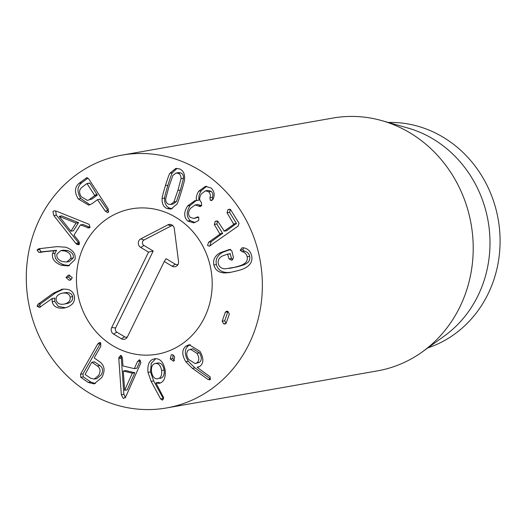 <?xml version="1.0" encoding="UTF-8"?>
<svg xmlns="http://www.w3.org/2000/svg" width="526" height="526" viewBox="0 0 526 526"><rect width="100%" height="100%" fill="white"/><g stroke="black" fill="none" stroke-linecap="round" stroke-linejoin="round"><path stroke-width="0.79" d="M196.948 362.808L199.466 362.368C201.945 360.152 201.925 356.976 199.42 352.834L192.838 348.751L188.532 349.981C186.105 352.177 186.151 355.352 188.663 359.501L195.199 363.578L196.948 362.808C199.42 360.593 199.407 357.417 196.895 353.281L199.42 352.834M196.895 353.281L190.32 349.192M195.199 363.578L199.466 362.368M185.803 361.757C181.74 354.794 181.799 349.573 185.994 346.115L189.084 344.74L199.926 351.283C203.786 357.996 203.825 362.986 200.051 366.254L197.197 367.378L210.163 376.813L210.104 379.7L208.059 379.483L192.371 368.325L185.803 361.757L188.328 361.316L194.89 367.884L210.597 379.049M210.104 379.7L209.565 379.943M197.191 367.233L198.874 366.938M185.994 346.115L188.518 345.667C184.324 349.132 184.258 354.346 188.328 361.316M190.366 344.642L188.518 345.667M170.286 358.949L171.233 354.82C172.646 354.452 173.784 355.221 174.652 357.141L173.646 361.244L170.286 358.949L172.804 358.508L174.448 360.593M171.588 354.721L171.943 354.695M172.988 355.017L172.804 358.508M124.669 390.305L127.193 389.865L134.82 372.737L125.793 370.58L123.275 371.027L124.669 390.305L132.302 373.177L134.82 372.737M132.302 373.177L123.275 371.027M118.817 358.693L118.85 357.45L121 355.451L122.426 357.772L122.933 365.938L134.334 368.654L137.569 361.382L139.627 359.896L140.929 362.71L126.155 395.914L123.945 398.307L123.189 398.281L121.335 394.763L118.817 358.693L121.335 358.245L123.853 394.322L125.707 397.834M118.85 357.45L121.368 357.003L121.335 358.245M121.335 394.763L123.853 394.322M137.569 361.382L140.087 360.941L136.859 368.207L134.334 368.654M139.068 359.869L139.627 359.896M140.403 360.33L140.087 360.941M120.434 355.431L121 355.451M121.776 355.911L121.368 357.003M66.828 303.62L64.31 304.067C68.669 302.923 70.615 300.602 70.149 297.091C69.169 293.745 66.46 292.463 62.022 293.238C57.669 294.382 55.73 296.677 56.203 300.136C57.183 303.528 59.885 304.843 64.31 304.067L66.828 303.62C71.188 302.483 73.134 300.155 72.667 296.644C71.687 293.304 68.978 292.022 64.54 292.798M70.149 297.091L72.667 296.644M64.922 292.726L62.022 293.238M61.726 289.333L61.141 289.438C68.538 288.287 72.943 290.53 74.357 296.171C75.376 301.924 72.22 305.843 64.902 307.927C57.794 308.979 53.547 306.934 52.146 301.792L52.232 298.472L39.509 307.48L37.076 306.217L38.003 304.265L53.179 293.258L62.292 289.241M63.659 288.998L55.697 292.811L40.528 303.824L39.595 305.777L40.647 306.993M52.232 298.472L54.875 298.084L54.671 301.345L58.268 306.375L65.5 307.782M52.357 298.525L54.875 298.084M52.146 301.792L54.671 301.345M64.902 307.927L64.356 308.032M65.993 277.511L68.354 275.17L69.169 275.111L72.325 277.787L69.971 280.161L69.116 280.226L65.993 277.511L68.518 277.07L71.155 279.72M69.688 275.17L68.518 277.07M69.116 280.226L70.721 279.944M59.188 216.337L70.898 231.223L73.416 230.776L78.525 222.662L61.713 215.897L59.188 216.337L76.007 223.103L78.525 222.662M70.898 231.223L76.007 223.103M53.83 215.575L52.902 211.63L54.125 210.775L56.558 211.242L89.144 224.359L90.051 227.337L89.012 228.028L80.452 224.891L74.002 235.142L78.999 241.414L79.511 244.09L78.499 244.794L76.651 244.215L75.783 243.374L53.83 215.575L56.348 215.134L79.551 244.031M55.624 210.906L56.348 215.134M75.783 243.374L78.308 242.933M80.452 224.891L82.97 224.451L90.051 227.337M87.566 227.797L90.038 227.357M97.29 195.067L89.887 183.245L86.968 183.548L81.865 187.387C79.045 189.728 78.854 192.845 81.28 196.731L87.395 200.373L92.188 198.907L97.29 195.067L94.772 195.514L86.968 183.548M87.395 200.373L92.188 198.907M89.663 199.347L94.772 195.514M78.315 198.96C74.311 192.437 74.554 187.23 79.045 183.331L86.744 177.729L88.782 179.004L108.198 208.783L108.251 212.32L107.613 212.609L105.2 211.031L97.468 199.656L92.247 203.575L88.73 205.147L78.315 198.96L80.833 198.519L89.979 204.805M87.96 178.09L81.563 182.89C77.072 186.783 76.829 191.99 80.833 198.519M79.045 183.331L81.563 182.89M99.993 199.209L108.737 211.741M56.907 254.15C56.361 257.608 58.248 260.1 62.568 261.613L66.822 261.987L70.78 258.397L73.305 257.95C73.824 254.538 71.917 252.072 67.584 250.554L63.324 250.179L60.806 250.619L56.907 254.15M66.822 261.987L69.347 261.54L73.305 257.95M70.78 258.397C71.306 254.978 69.399 252.513 65.066 250.994L67.584 250.554M65.066 250.994L60.806 250.619M61.476 265.295C54.619 262.691 51.647 258.792 52.547 253.591L54.02 250.724L38.733 252.316L37.07 250.001L38.733 248.752L57.071 246.628L65.868 247.233C73.035 249.889 76.066 254.038 74.968 259.68L68.295 265.913L61.476 265.295L64.001 264.848L69.504 265.61M40.397 248.561L39.588 249.561L41.252 251.869L56.538 250.284L55.066 253.151C54.165 258.345 57.143 262.244 64.001 264.848M40.075 252.434L42.672 251.98M54.02 250.724L56.538 250.284M54.106 250.836L56.624 250.396M52.547 253.591L55.066 253.151M97.395 366.017L92.011 362.309L94.529 361.868L94.141 362.019L94.529 361.868L99.92 365.57C102.912 367.845 103.339 370.955 101.202 374.9L96.745 378.667L94.22 379.108L98.684 375.34C100.821 371.395 100.394 368.292 97.395 366.017L99.92 365.57M91.623 362.46L85.113 374.453L90.505 378.161L94.22 379.108M100.755 342.814L83.023 373.854L83.279 376.853L90.761 382.007L95.39 383.559M80.504 374.295L97.665 344.07L99.513 342.465L100.644 342.735L100.828 346.246L94.351 357.654L94.397 358.107L99.914 361.901C104.687 365.682 105.325 370.876 101.814 377.497L94.128 383.895L88.243 382.448L80.754 377.3L80.504 374.295L83.023 373.854M88.243 382.448L90.761 382.007M157.833 378.779L157.616 378.819C160.785 378.109 162.107 375.314 161.581 370.449L164.105 370.002C163.244 365.169 161.186 362.822 157.938 362.973L157.734 363.006M160.134 378.378C163.303 377.668 164.625 374.874 164.105 370.002M161.581 370.449C160.726 365.609 158.668 363.269 155.42 363.413L157.938 362.973M157.616 378.819C154.414 378.976 152.389 376.642 151.527 371.816C151.001 366.938 152.303 364.137 155.42 363.413L157.833 362.986M147.997 372.382C147.254 364.262 149.509 359.718 154.756 358.765C160.095 358.252 163.56 362.066 165.164 370.199C165.821 377.997 163.75 382.389 158.964 383.375L155.913 382.948L163.652 397.643L162.383 400.141L160.627 398.938L151.159 381.389L147.997 372.382L150.515 371.935L153.677 380.942L163.56 399.096M155.972 382.823L158.49 382.376L160.41 382.981M155.749 358.699L151.271 363.242L150.515 371.935M222.169 321.261L225.292 312.247L226.509 311.214L227.922 311.399L229.343 314.009L226.219 323.023L224.99 324.055L223.609 323.832L222.169 321.261L224.687 320.821L226.127 323.391M225.292 312.247L227.817 311.806L224.687 320.821M228.001 311.438L227.817 311.806M213.891 265.012C212.774 259.791 214.917 255.682 220.322 252.677L229.507 249.515L231.861 250.849L233.491 257.786L231.756 260.265L229.027 258.891L227.567 254.13L222.242 256.057C218.895 257.924 217.6 260.541 218.356 263.907C219.335 267.215 221.722 268.839 225.509 268.779L234.425 267.307C238.883 266.209 241.743 265.255 243.019 264.446C246.405 262.737 247.792 260.179 247.174 256.78C246.523 254.005 244.787 252.289 241.986 251.625L240.224 250.218L241.993 247.851L243.518 247.805C247.647 248.496 250.356 251.119 251.638 255.675C252.763 260.863 250.672 264.933 245.366 267.885C243.406 269.056 240.066 270.18 235.359 271.258L229.566 272.56L224.911 272.941C218.901 272.79 215.226 270.147 213.891 265.012L216.41 264.565C217.744 269.7 221.42 272.343 227.436 272.501L230.888 272.304M243.597 247.818L242.749 249.778L244.505 251.185C247.312 251.842 249.041 253.558 249.692 256.34C250.31 259.739 248.923 262.29 245.537 264.006C244.268 264.808 241.401 265.768 236.95 266.866L229.435 268.405M241.986 251.625L244.505 251.185M247.174 256.78L249.692 256.34M243.019 264.446L245.537 264.006M227.659 254.111L230.467 253.874L227.567 254.13M230.086 253.683L231.545 258.444L232.762 259.772M229.027 258.891L231.545 258.444M230.723 249.39L222.84 252.237C217.435 255.241 215.292 259.351 216.41 264.565M214.312 224.457L215.213 221.413L216.291 220.959L218.119 221.748L224.293 231.072L233.8 224.306L227.028 212.76L227.929 209.71L228.994 209.236L230.835 210.052L239.034 223.274L238.127 226.088L209.341 246.221L207.52 245.425L208.69 242.184L219.98 234.149L214.312 224.457L216.837 224.017L222.597 233.301L211.209 241.743L210.038 244.978L210.696 245.616M227.028 212.76L229.553 212.313L236.45 223.432L226.811 230.631L223.879 231.032M230.447 209.269L229.553 212.313M215.213 221.413L217.297 221.045M217.731 220.973L216.837 224.017M198.032 220.881L193.772 222.866L187.743 221.084C183.765 217.159 183.725 212.116 187.611 205.955L194.949 200.636L196.579 200.524C195.803 197.894 196.507 194.791 198.696 191.214L205.442 186.335L211.136 188.019C214.194 191.135 214.93 194.613 213.359 198.46L212.806 199.578L211.432 200.57L210.288 200.235L209.933 197.756C210.781 195.448 210.347 193.45 208.644 191.76L205.449 190.82L201.438 193.824C199.15 197.428 199.137 200.275 201.405 202.365L201.668 205.508L200.209 206.573L195.153 204.943L190.465 208.408C187.986 212.037 187.94 215.035 190.333 217.416L193.976 218.461L197.618 216.903L198.71 217.192L198.762 220.105L198.092 220.867M196.402 217.422L198.512 217.054M198.657 217.153L193.976 218.461M198.789 206.008L201.497 205.725M195.153 204.943L197.671 204.496L201.307 205.567M208.644 191.76L211.163 191.319C212.872 193.003 213.3 195.001 212.451 197.309L212.806 199.788M205.449 190.82L207.974 190.379L211.163 191.319M209.933 197.756L212.451 197.309M198.696 191.214L201.221 190.774C199.032 194.344 198.322 197.447 199.098 200.084L196.514 200.623M206.685 186.237L201.221 190.774M196.579 200.524L199.098 200.084M187.611 205.955L190.129 205.515C186.243 211.669 186.289 216.712 190.267 220.644L195.034 222.544M196.126 200.57L190.129 205.515M187.743 221.084L190.267 220.644M180.385 190.044L183.528 178.268C183.6 175.441 182.64 173.633 180.635 172.844L178.538 172.594L176.019 173.041L172.837 175.533L168.859 186.98L165.703 198.795C165.618 201.616 166.591 203.43 168.629 204.233L170.68 204.469L173.876 201.971L176.394 201.53L180.385 190.044L177.867 190.484L181.003 178.708L183.528 178.268M181.003 178.708C181.082 175.888 180.116 174.073 178.117 173.284L176.019 173.041M170.68 204.469L173.199 204.022L176.394 201.53M173.876 201.971L177.867 190.484M162.139 198.493C161.923 197.947 163.014 193.667 165.414 185.645C167.912 177.703 169.392 173.587 169.865 173.291L175.763 168.438L179.465 168.879C183.206 170.431 184.909 173.81 184.573 179.011C184.784 179.57 183.692 183.844 181.306 191.826C178.801 199.801 177.315 203.93 176.848 204.213L170.937 209.072L167.275 208.638C163.501 207.073 161.791 203.694 162.139 198.493L164.658 198.046C164.309 203.246 166.025 206.633 169.799 208.197L172.173 208.717M169.865 173.291L172.383 172.85C171.91 173.146 170.431 177.262 167.939 185.198C165.539 193.22 164.447 197.506 164.658 198.046M177.045 168.346L172.383 172.85M125.964 407.38A128.357 117.706 80 0 1 26.3 279.878A128.357 117.706 80 0 1 122.098 155.117A128.357 117.706 80 0 1 260.258 261.152A128.357 117.706 80 0 1 166.551 407.952A128.357 117.706 80 0 1 125.964 407.38M154.881 209.17A73.804 67.683 80 0 1 212.188 282.488A73.804 67.683 80 0 1 157.103 354.222A73.804 67.683 80 0 1 77.664 293.252A73.804 67.683 80 0 1 131.546 208.848A73.804 67.683 80 0 1 154.881 209.17M388.247 122.453A115.516 105.936 80 0 1 410.365 124.406A115.516 105.936 80 0 1 499.7 231.282A115.516 105.936 80 0 1 427.881 347.883M381.876 120.645L407.795 128.002A115.516 105.936 80 0 1 488.102 221.098A115.516 105.936 80 0 1 444.358 336.002L422.503 351.756A128.357 117.706 -100 0 0 471.105 224.083A128.357 117.706 -100 0 0 381.876 120.645A128.357 117.706 -100 0 0 373.532 118.62A128.357 117.706 -100 0 0 332.951 118.048L122.098 155.117M166.551 407.952L377.398 370.883A128.357 117.706 -100 0 0 422.503 351.756M164.257 261.507L127.404 336.923A4.813 4.412 80 0 1 126.812 337.837A4.813 4.412 80 0 1 121.427 338.764L113.577 334.076A4.813 4.412 80 0 1 111.703 327.54L148.556 252.125L140.705 247.43A4.813 4.412 80 0 1 138.325 243.071A4.813 4.412 80 0 1 140.751 238.896L167.912 224.819A4.813 4.412 80 0 1 171.943 224.957A4.813 4.412 80 0 1 174.303 228.639L178.538 261.481A4.813 4.412 80 0 1 177.486 265.268A4.813 4.412 80 0 1 172.101 266.195L164.257 261.507L166.104 258.726L175.355 264.256A3.097 2.834 -100 0 0 178.117 264.269M172.876 225.687A3.097 2.834 -100 0 0 171.154 225.93L143.986 240.007A3.097 2.834 -100 0 0 143.96 245.491L153.211 251.02L115.628 327.935A3.097 2.834 -100 0 0 116.831 332.136L124.682 336.824A3.097 2.834 -100 0 0 127.443 336.837M148.556 252.125L153.211 251.02M84.147 245.563A73.804 67.683 80 0 1 131.546 208.848A73.804 67.683 80 0 1 210.985 269.818A73.804 67.683 80 0 1 157.103 354.222A73.804 67.683 80 0 1 89.874 323.72A73.804 67.683 80 0 1 84.147 245.563M192.371 368.325L194.89 367.884M208.059 379.483L210.578 379.036M53.179 293.258L55.697 292.811M38.003 304.265L40.528 303.824M37.076 306.217L39.595 305.777M76.651 244.215L79.17 243.775M94.785 195.061L97.303 194.62M87.184 183.515L89.486 183.107M86.139 178.005L87.395 177.788M105.2 211.031L107.718 210.591M37.07 250.001L39.588 249.561M38.733 252.316L41.252 251.869M97.665 344.07L100.183 343.629M80.754 377.3L83.279 376.853M151.159 381.389L153.677 380.942M160.627 398.938L163.145 398.491M223.609 323.832L226.016 323.411M224.911 272.941L227.436 272.501M240.224 250.218L242.749 249.778M229.231 249.574L229.77 249.482M228.205 249.83L230.23 249.475M220.322 252.677L222.84 252.237M227.929 209.71L230.02 209.341M233.925 223.879L236.45 223.432M233.8 224.306L236.319 223.859M220.072 233.741L222.597 233.301M219.98 234.149L222.498 233.702M208.69 242.184L211.209 241.743M199.025 206.205L201.458 205.778M210.288 200.235L212.616 199.827M178.117 173.284L180.635 172.844M165.414 185.645L167.939 185.198M167.275 208.638L169.799 208.197M172.101 266.195L175.355 264.256M167.912 224.819L171.154 225.93M140.751 238.896L143.986 240.007M140.705 247.43L143.96 245.491M111.703 327.54L115.628 327.935M113.577 334.076L116.831 332.136M121.427 338.764L124.682 336.824M89.598 183.055L87.079 183.502M97.58 199.604L100.098 199.163M94.358 361.822L91.84 362.263M227.613 254.117L230.132 253.677M224.115 231.157L226.634 230.717"/></g></svg>

